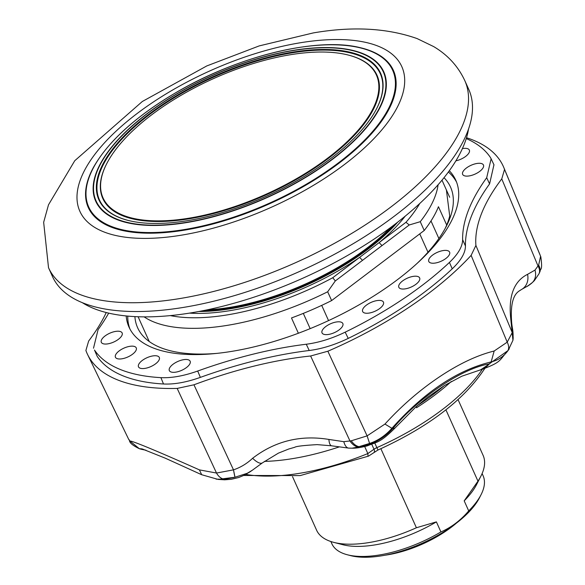 <?xml version="1.0" encoding="UTF-8"?>
<svg xmlns="http://www.w3.org/2000/svg" width="585" height="585" viewBox="0 0 585 585"><rect width="100%" height="100%" fill="white"/><g stroke="black" fill="none" stroke-linecap="round" stroke-linejoin="round"><path stroke-width="0.88" d="M455.898 160.838A11.407 4.834 -24.2 0 0 469.36 150.126A11.407 4.834 -24.2 0 0 467.876 148.787A11.407 4.834 -24.2 0 0 462.391 148.612M120.664 331.658A11.407 4.834 -24.2 0 0 107.786 334.203A11.407 4.834 -24.2 0 0 101.337 342.342A11.407 4.834 -24.2 0 0 102.792 343.607A11.407 4.834 -24.2 0 0 115.596 341.106A11.407 4.834 -24.2 0 0 122.155 332.989A11.407 4.834 -24.2 0 0 120.664 331.658M170.805 371.885A11.407 4.834 -24.2 0 0 183.61 369.384A11.407 4.834 -24.2 0 0 190.162 361.267A11.407 4.834 -24.2 0 0 188.677 359.929A11.407 4.834 -24.2 0 0 175.792 362.481A11.407 4.834 -24.2 0 0 169.35 370.619A11.407 4.834 -24.2 0 0 170.805 371.885M139.976 368.133A11.407 4.834 -24.2 0 0 152.773 365.625A11.407 4.834 -24.2 0 0 159.332 357.515A11.407 4.834 -24.2 0 0 157.84 356.177A11.407 4.834 -24.2 0 0 144.963 358.729A11.407 4.834 -24.2 0 0 138.513 366.868A11.407 4.834 -24.2 0 0 139.976 368.133M464.117 175.675A11.407 4.834 -24.2 0 0 476.921 173.175A11.407 4.834 -24.2 0 0 483.473 165.058A11.407 4.834 -24.2 0 0 481.989 163.727A11.407 4.834 -24.2 0 0 469.104 166.272A11.407 4.834 -24.2 0 0 462.662 174.41A11.407 4.834 -24.2 0 0 464.117 175.675M134.784 346.591A11.407 4.834 -24.2 0 0 121.899 349.143A11.407 4.834 -24.2 0 0 115.457 357.281A11.407 4.834 -24.2 0 0 116.912 358.546A11.407 4.834 -24.2 0 0 129.709 356.038A11.407 4.834 -24.2 0 0 136.268 347.929A11.407 4.834 -24.2 0 0 134.784 346.591M326.752 325.852A11.407 4.834 -24.2 0 0 322.05 332.931A11.407 4.834 -24.2 0 0 338.13 330.583A11.407 4.834 -24.2 0 0 342.861 323.578A11.407 4.834 -24.2 0 0 326.752 325.852M444.892 259.17A11.407 4.834 -24.2 0 0 449.624 252.164A11.407 4.834 -24.2 0 0 433.507 254.438A11.407 4.834 -24.2 0 0 428.805 261.517A11.407 4.834 -24.2 0 0 444.892 259.17M414.941 284.983A11.407 4.834 -24.2 0 0 419.664 277.977A11.407 4.834 -24.2 0 0 403.555 280.252A11.407 4.834 -24.2 0 0 398.853 287.33A11.407 4.834 -24.2 0 0 414.941 284.983M367.351 304.463A11.407 4.834 -24.2 0 0 362.656 311.542A11.407 4.834 -24.2 0 0 378.736 309.202A11.407 4.834 -24.2 0 0 383.467 302.189A11.407 4.834 -24.2 0 0 367.351 304.463M493.952 164.765L489.586 183.902L486.698 177.708L491.129 158.762L490.296 157.306A220.589 93.483 -24.2 0 0 466.252 138.579M449.441 262.416C458.201 254.051 462.596 246.46 462.625 239.645L465.448 246C465.426 252.844 461.017 260.449 452.234 268.822L449.441 262.416A220.589 93.483 -24.2 0 1 345.179 332.163L348.229 338.401C334.766 344.879 321.772 348.916 309.231 350.503L306.269 344.236C318.84 342.627 331.812 338.605 345.179 332.163M160.912 377.647C171.559 378.159 183.814 375.95 197.693 371.036L200.362 377.376C186.469 382.305 174.184 384.513 163.5 383.994L160.912 377.647A220.589 93.483 -24.2 0 1 94.485 350.027L97.242 356.448L94.485 350.027M108.686 313.121A266.233 112.817 -24.2 0 1 98.083 329.626L93.498 348.214M200.362 377.376A266.233 112.817 155.8 0 1 309.231 350.503M306.269 344.236A266.233 112.817 -24.2 0 0 197.693 371.036M465.448 246A266.233 112.817 155.8 0 1 489.586 183.902M486.698 177.708A266.233 112.817 -24.2 0 0 462.625 239.645M348.229 338.401A220.728 93.534 -24.2 0 0 452.234 268.822M97.242 356.448A220.728 93.534 -24.2 0 0 163.5 383.994M106.236 312.529A255.133 108.115 155.8 0 1 88.657 341.018L85.893 350.473A228.165 96.686 -24.2 0 0 87.604 354.554A228.165 96.686 -24.2 0 0 177.175 388.418L193.949 384.798A255.133 108.115 155.8 0 1 310.628 355.994L327.849 351.227A228.165 96.686 -24.2 0 0 409.039 307.279A228.165 96.686 -24.2 0 0 471.13 255.382L475.905 245.437A255.133 108.115 155.8 0 1 501.769 178.878L504.541 169.431A228.165 96.686 -24.2 0 0 503.795 167.507A228.165 96.686 -24.2 0 0 466.516 137.731M247.258 473.272L235.002 477.236L233.495 469.85C240.632 467.43 247.009 463.569 252.625 458.26A15.21 5.426 52.8 0 0 262.431 462.852L252.391 470.194L247.258 473.272A30.427 22.018 54.5 0 0 250.563 471.459L244.654 475.042L238.724 477.506L231.375 479.276L224.655 479.817L218.125 479.407L235.002 477.236A15.21 0.556 -99 0 1 233.495 469.85L216.516 473.046L177.175 388.418M252.625 458.26C275.052 441.046 300.471 434.772 328.88 439.437A15.21 4.695 -81 0 0 331.622 445.821L348.726 448.11A15.21 6.632 -86.3 0 1 343.812 441.675L351.271 440.805A15.21 8.994 70.6 0 0 359.029 446.655L358.232 447.006A15.21 9.55 -107.9 0 1 350.02 441.083L310.628 355.994M328.88 439.437L343.812 441.675M358.232 447.006L352.068 448.19C355.87 448.307 360.967 447.525 367.365 445.836C377.157 441.733 379.68 443.145 394.378 428.644L416.132 406.707L427.518 397.288L444.373 385.559L461.792 376.221L480.095 370.005M510.654 317.845A15.21 10.347 -5.6 0 1 511.546 320.682L511.546 320.682C511.977 328.953 513.601 329.421 512.935 340.236L510.654 317.845C508.489 295.579 514.127 281.078 527.56 274.343L534.997 270.094L538.631 265.122A15.21 9.85 23.6 0 1 539.531 272.632L539.531 272.632A15.21 9.85 23.6 0 1 539.224 273.246M538.631 265.122L540.598 256.252A15.21 14.281 -19.8 0 1 540.825 256.844C542.88 271.908 540.123 268.076 540.218 270.95L538.968 273.839L534.361 280.617L532.299 282.599A15.21 12.226 -129.7 0 0 534.997 270.094M526.712 286.635A30.427 30.325 71.1 0 0 532.299 282.599L527.992 285.831L521.33 289.59A15.21 13.17 -117.5 0 0 527.56 274.343M538.968 273.839A15.21 9.44 -153.7 0 0 538.061 266.102L501.769 178.878M146.023 450.253L142.513 449.485A30.427 30.369 58.9 0 0 145.782 450.165M142.513 449.485L143.654 449.397M142.038 448.878L139.479 448.71L145.862 450.194M509.235 348.85L507.634 351.095C503.378 356.748 497.886 360.353 491.159 361.91C457.287 370.071 424.205 392.199 391.906 428.3C385.361 435.62 377.925 440.666 369.588 443.437L359.029 446.655C371.987 445.046 383.263 439.006 392.857 428.534L393.208 428.132C418.897 397.376 462.23 368.382 489.206 363.914L508.175 350.437C498.581 360.93 502.288 361.874 480.497 369.917L480.475 369.917M351.271 440.805L367.109 435.876L384.952 424.066C401.734 405.683 419.891 389.954 439.423 376.879C458.881 363.885 477.133 355.256 494.171 351.007L491.159 361.91L489.579 363.833L480.497 369.917M489.206 363.914A30.427 21.426 77.6 0 1 479.707 370.093M393.208 428.132A30.427 3.905 41.1 0 0 394.846 428.11M384.952 424.066L391.906 428.3L394.37 428.637M139.391 448.746L139.391 448.746C126.704 442.589 130.572 440.337 128.707 439.364L129.819 440.944C133.431 441.229 156.626 450.874 199.397 469.872L216.516 473.046A15.21 10.274 -96.9 0 0 224.457 479.261L216.099 479.144M129.819 440.944L139.398 448.746L142.382 449.529M234.124 477.484L224.457 479.261M369.588 443.437L367.109 435.876L327.849 351.227M507.634 351.095A15.21 9.141 -142.3 0 0 507.217 342.159L512.233 332.587A15.21 14.72 -169.3 0 1 512.921 340.324L508.168 350.444M494.171 351.007L507.217 342.159L471.13 255.382M540.825 256.844L503.795 167.507M504.541 169.431L540.072 254.899M216.903 353.377A171.529 72.686 155.8 0 1 169.752 350.598A171.529 72.686 155.8 0 1 134.901 316.609M444.022 177.686A171.529 72.686 155.8 0 1 446.304 226.315A171.529 72.686 155.8 0 1 417.076 263.418M456.571 182.147A179.134 75.911 -24.2 0 0 448.381 172.005M127.757 316.097A179.134 75.911 -24.2 0 0 129.907 328.953M449.317 170.725A179.134 75.911 155.8 0 1 455.788 180.231A179.134 75.911 155.8 0 1 381.756 290.825A179.134 75.911 155.8 0 1 129 327.095A179.134 75.911 155.8 0 1 126.184 315.951M445.178 228.442A167.347 70.917 -24.2 0 0 449.711 215.989L446.399 189.971M397.72 222.124A149.087 63.18 155.8 0 1 368.14 249.071A149.087 63.18 155.8 0 1 198.878 311.483M405.171 216.187A151.222 64.079 155.8 0 1 379.124 242.621L382.034 245.576L335.3 280.946L332.748 277.721L405.975 222.293A158.981 67.37 -24.2 0 0 419.767 203.485M445.924 409.851L477.967 481.155A91.282 38.683 -24.2 0 0 480.855 476.219A91.282 38.683 -24.2 0 0 483.108 455.364L458.055 399.613M477.967 481.155L464.19 500.84A82.909 35.137 -24.2 0 0 476.534 484.651L480.855 476.219M464.19 500.84L468.709 510.902A82.909 35.137 -24.2 0 0 481.053 494.705A82.909 35.137 -24.2 0 0 483.108 475.759L482.113 473.55M330.861 541.52L331.856 543.736A82.909 35.137 -24.2 0 0 347.38 554.777L350.715 555.64A79.867 33.85 -24.2 0 0 351.146 555.75A79.867 33.85 -24.2 0 0 422.823 542.982A79.867 33.85 -24.2 0 0 479.488 497.769L481.053 494.705M347.38 554.777A82.909 35.137 -24.2 0 0 347.834 554.894A82.909 35.137 -24.2 0 0 440.914 531.941L436.395 521.878L416.403 527.75L380.886 448.717M395.365 223.938A149.087 63.18 155.8 0 1 367.899 248.53A149.087 63.18 155.8 0 1 201.796 310.927M203.368 310.62A148.583 62.968 -24.2 0 0 367.607 248.457A148.583 62.968 -24.2 0 0 394.085 224.903M298.365 333.245L291.491 317.955A166.586 70.595 155.8 0 0 331.629 300.573L424.22 230.49L420.264 221.693L409.251 224.976L382.034 245.576M335.3 280.946L327.673 291.769L331.629 300.573M327.673 291.769A166.586 70.595 155.8 0 1 144.122 316.865M438.092 184.75A166.586 70.595 155.8 0 1 420.264 221.693M446.699 225.042L438.457 206.717A166.586 70.595 155.8 0 1 424.22 230.49M292.529 476.651L316.595 530.193A91.282 38.683 -24.2 0 0 333.684 542.353A91.282 38.683 -24.2 0 0 416.403 527.75M333.684 542.353L342.861 544.723A82.909 35.137 -24.2 0 0 436.395 521.878M468.709 510.902C460.578 520.416 451.313 527.429 440.914 531.941M364.689 446.552L367.841 453.565L368.002 455.861M405.975 222.293L409.251 224.976M339.007 446.984A157.46 66.727 155.8 0 1 264.391 461.404M484.702 368.696L484.117 369.457C463.554 400.301 428.169 427.16 377.968 450.019L368.491 456.132L300.2 475.583L243.755 475.481M451.269 381.508A152.129 64.467 155.8 0 1 416.549 407.738L416.257 406.597M444.308 385.595A149.087 63.18 155.8 0 1 417.5 405.515M189.489 313.114A151.222 64.079 155.8 0 0 359.599 257.393L362.517 260.347M170.293 315.6A158.981 67.37 -24.2 0 0 332.748 277.721M456.497 523.056A68.84 29.17 155.8 0 1 384.886 555.238M468.548 128.985L467.985 131.976A219.828 93.161 155.8 0 1 394.18 224.837A219.828 93.161 155.8 0 1 84.81 304.185L82.2 302.62M181.452 95.077A149.848 63.502 155.8 0 1 348.338 55.063A149.848 63.502 155.8 0 1 297.977 177.833A149.848 63.502 155.8 0 1 148.107 220.523A149.848 63.502 155.8 0 1 106.733 163.646A149.848 63.502 155.8 0 1 181.452 95.077M348.587 55.129A150.308 63.692 155.8 0 1 348.835 55.195A150.308 63.692 155.8 0 1 298.328 178.33A150.308 63.692 155.8 0 1 147.998 221.159A150.308 63.692 155.8 0 1 106.499 164.107A150.308 63.692 155.8 0 1 106.616 163.873M376.623 108.664A153.957 65.242 -24.2 0 0 333.852 50.449A153.957 65.242 -24.2 0 0 180.019 94.324A153.957 65.242 -24.2 0 0 128.035 220.384M179.675 93.819A154.411 65.44 -24.2 0 0 127.786 220.326A154.411 65.44 -24.2 0 0 299.754 179.09A154.411 65.44 -24.2 0 0 376.74 108.437A154.411 65.44 -24.2 0 0 334.115 49.827A154.411 65.44 -24.2 0 0 179.675 93.819M93.541 167.208A167.251 70.873 -24.2 0 0 137.226 232.691A167.251 70.873 -24.2 0 0 305.875 185.145A167.251 70.873 -24.2 0 0 359.76 47.561C316.543 36.811 237.291 56.321 175.866 92.671C135.83 116.371 108.386 141.219 93.541 167.208M464.804 80.62L468.76 89.417A228.201 96.701 155.8 0 1 457.792 150.93A228.201 96.701 155.8 0 1 240.874 293.677A228.201 96.701 155.8 0 1 52.467 276.5L48.518 267.703L43.656 222.307L48.504 204.794L74.756 160.721L142.33 101.49L206.797 65.929L259.192 45.908L313.319 32.914C352.653 26.149 387.27 28.043 417.156 38.603L433.653 46.581C447.708 54.917 458.092 66.259 464.804 80.62A228.201 96.701 155.8 0 1 453.836 142.126A228.201 96.701 155.8 0 1 179.098 298.679A228.201 96.701 155.8 0 1 48.518 267.703M142.082 448.892L165.175 458.143L201.686 474.728L199.397 469.872M475.905 245.437L512.233 332.587M193.949 384.798L233.495 469.85M390.897 227.287A148.319 62.851 155.8 0 1 367.226 247.916A148.319 62.851 155.8 0 1 207.265 309.816M303.308 313.385L310.16 328.631M430.999 220.969L438.882 238.519M245.883 474.398A156.7 66.405 -24.2 0 0 367.841 453.565L373.99 449.243A7.605 3.225 155.8 0 1 376.85 447.642A152.129 64.467 -24.2 0 0 482.194 369.479M371.789 444.344L373.99 449.243A4.563 1.711 -125.1 0 1 374.166 452.147M374.802 443.086L377.968 450.019M321.706 305.37L328.551 320.602M419.745 233.876L427.979 252.193M484.117 369.457A4.563 3.495 -148.1 0 0 484.409 368.799M300.939 179.931A157.46 66.727 -24.2 0 0 372.477 59.122A157.46 66.727 -24.2 0 0 178.491 92.978A157.46 66.727 -24.2 0 0 106.953 213.788A157.46 66.727 -24.2 0 0 300.939 179.931M178.345 92.913A157.891 66.909 -24.2 0 0 106.602 214.052A157.891 66.909 -24.2 0 0 301.129 180.107A157.891 66.909 -24.2 0 0 372.872 58.961A157.891 66.909 -24.2 0 0 178.345 92.913M175.917 92.664A166.637 70.617 -24.2 0 0 100.203 220.516A166.637 70.617 -24.2 0 0 305.502 184.684A166.637 70.617 -24.2 0 0 381.215 56.833A166.637 70.617 -24.2 0 0 175.917 92.664M300.829 42.676A176.473 74.785 155.8 0 1 393.332 114.199A176.473 74.785 155.8 0 1 180.86 235.265A176.473 74.785 155.8 0 1 88.357 163.741A176.473 74.785 155.8 0 1 300.829 42.676M494.032 164.941L491.122 158.769M348.726 448.11L352.068 448.19M252.391 470.194L250.563 471.459M534.361 280.617L531.502 283.345L526.544 286.738M201.693 474.728L218.125 479.415M331.622 445.821L317.136 444.622C303.542 445.419 296.076 446.304 294.745 447.276L288.807 448.987L278.409 453.134L262.431 462.852M521.33 289.59C519.129 291.44 509.806 293.268 511.546 320.682M128.7 439.357L87.604 354.554M138.104 316.748L149.241 341.53M441.997 180.173L449.668 197.247M106.733 163.646L106.499 164.107M348.338 55.063L348.835 55.195"/></g></svg>
